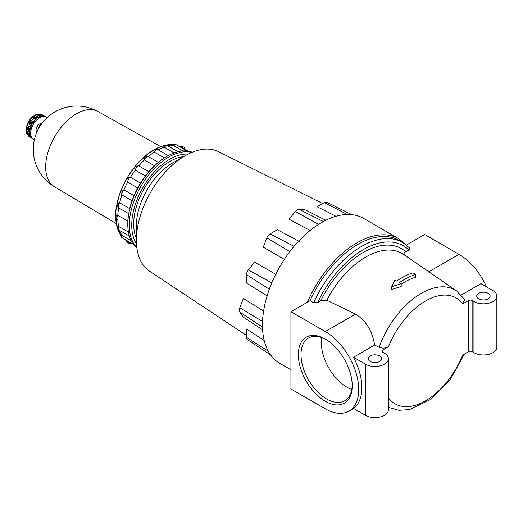 <?xml version="1.0" encoding="UTF-8"?>
<svg xmlns="http://www.w3.org/2000/svg" width="523" height="523" viewBox="0 0 523 523"><rect width="100%" height="100%" fill="white"/><g stroke="black" fill="none" stroke-linecap="round" stroke-linejoin="round"><path stroke-width="0.78" d="M290.932 311.734L290.932 388.962L325.273 408.79A47.292 27.301 -120 0 0 348.919 411.13A47.292 27.301 -120 0 0 356.17 373.239A47.292 27.301 -120 0 0 325.273 331.562L290.932 311.734L310.061 300.692A82.438 47.593 -60 0 1 399.029 240.345L402.645 242.43A82.438 47.593 -60 0 0 313.676 302.778L317.709 302.536A79.882 46.122 -60 0 1 408.757 249.974C409.98 249.236 410.124 248.464 409.169 247.647M415.648 274.438L412.935 272.823A72.449 41.827 120 0 0 396.669 281.041L394.865 279.962L391.701 286.676L401.187 283.721L399.382 282.649A72.39 41.794 -60 0 1 415.648 274.438L415.648 277.229A69.062 39.872 -60 0 0 401.187 284.166M401.187 283.721L401.187 286.565L391.701 289.389L391.701 286.676M379.09 347.272L374.625 345.049L353.496 357.248L365.492 364.178A13.421 7.747 0 0 0 380.116 365.852A13.421 7.747 0 0 0 388.399 358.693A13.421 7.747 0 0 0 384.47 353.215L382.659 352.175A2.556 1.477 0 0 1 381.914 351.129A2.556 1.477 0 0 1 382.659 350.09L388.478 346.729C385.536 348.318 382.405 348.495 379.09 347.272A67.487 38.964 -60 0 1 456.631 290.945L464.705 299.509L462.698 303.876L468.516 300.516A2.556 1.477 0 0 1 472.132 300.516L472.132 351.652L473.943 352.698A13.421 7.747 0 0 0 488.567 354.378A13.421 7.747 0 0 0 496.85 347.22L496.85 296.083A13.421 7.747 0 0 0 492.921 290.605L480.925 283.682L461.299 295.011M472.132 351.652A2.556 1.477 0 0 0 468.516 351.652L462.698 355.012A61.113 35.283 -60 0 1 388.478 397.866L388.399 397.911M370.238 361.439A6.707 3.877 0 0 0 377.547 362.276A6.707 3.877 0 0 0 381.692 358.693A6.707 3.877 0 0 0 374.978 354.823A6.707 3.877 0 0 0 368.27 358.693A6.707 3.877 0 0 0 370.238 361.439M472.132 300.516L473.943 301.562A13.421 7.747 0 0 0 488.567 303.242A13.421 7.747 0 0 0 496.85 296.083M478.682 298.823A6.707 3.877 0 0 0 485.998 299.659A6.707 3.877 0 0 0 490.143 296.083A6.707 3.877 0 0 0 483.429 292.207A6.707 3.877 0 0 0 476.721 296.083A6.707 3.877 0 0 0 478.682 298.823M353.496 357.248A47.292 27.301 60 0 1 353.496 408.385L365.492 415.308A13.421 7.747 0 0 0 380.116 416.988A13.421 7.747 0 0 0 388.399 409.829L388.399 358.693M374.625 345.049C372.258 330.758 365.878 320.449 355.483 314.127L326.797 300.215L320.762 300.777L317.709 302.536M408.757 249.974L405.698 251.733C403.88 252.792 403.553 253.956 404.737 255.224M326.797 300.215A72.619 41.925 -60 0 1 403.71 254.479L433.796 275.209M486.56 286.931A47.292 27.301 -120 0 0 459.031 254.341L424.689 234.513L406.443 245.045M313.676 302.778L310.061 300.692M290.932 369.794L279.798 363.367A83.713 48.332 -60 0 1 267.456 294.691A83.713 48.332 -60 0 1 324.129 221.144A83.713 48.332 -60 0 1 363.518 218.366L398.761 238.717A83.713 48.332 -60 0 0 307.452 302.196M128.429 232.062L118.616 226.394A3.838 2.216 -60 0 0 119.002 230.055A3.838 3.838 0 0 1 117.093 226.433L118.616 226.394A54.444 31.432 -60 0 1 117.825 219.876M246.523 335.439L149.473 271.097A69.016 39.846 -60 0 1 136.392 240.253A69.016 39.846 -60 0 1 185.194 155.723A69.016 39.846 -60 0 1 192.457 152.16A69.016 39.846 -60 0 1 218.444 151.631L322.691 203.512M325.842 220.268L305.327 209.886L299.071 209.331A5.243 3.027 120 0 0 295.364 211.469L289.108 219.248L310.1 230.499M351.633 214.62L326.875 202.251A5.243 3.027 120 0 0 324.345 202.558L317.121 206.729L335.969 216.28M264.22 340.551L246.523 329.006L246.523 337.348A5.243 3.027 120 0 0 247.523 339.689L270.613 354.947M263.599 311.041L243.365 298.483L239.75 307.792A5.243 3.027 120 0 0 239.75 312.074L243.365 317.206L262.611 329.784M276.026 274.477L254.636 262.141L248.379 269.92A5.243 3.027 120 0 0 246.523 274.699L246.523 283.035L267.613 296.149M299.208 241.417L277.314 229.715L270.09 233.879A5.243 3.027 120 0 0 266.88 237.873L263.272 247.183L284.643 259.539M136.908 248.131A55.595 32.099 -60 0 1 133.071 243.999A55.595 32.099 -60 0 1 129.142 235.317A55.595 32.099 -60 0 1 127.802 224.341L127.854 221.079L117.825 215.286A54.444 31.432 -60 0 1 118.616 207.84L117.858 207.16A3.838 3.838 0 0 1 117.159 204.081L119.649 202.819A54.444 31.432 -60 0 1 121.983 194.961C120.094 191.712 120.754 190.006 123.964 189.849A54.444 31.432 -60 0 1 127.684 182.115C126.036 179.003 126.971 177.389 130.489 177.251A54.444 31.432 -60 0 1 135.326 170.171C133.855 167.314 135.006 165.883 138.765 165.889A54.444 31.432 -60 0 1 144.4 159.94L144.25 157.162A3.838 3.838 0 0 1 147.264 156.22L148.238 156.54A54.444 31.432 -60 0 1 154.285 152.128L153.847 150.147A3.838 3.838 0 0 1 158.188 149.794A3.838 2.216 -60 0 1 158.26 149.84A54.444 31.432 -60 0 1 164.307 147.264L163.575 145.924A3.838 3.838 0 0 1 167.661 145.767L178.003 151.735M136.392 240.253L136.392 225.642A51.123 29.517 -60 0 1 172.538 163.032L185.194 155.723M325.953 339.473A36.205 20.9 -120 0 0 308.505 338.048A36.205 20.9 -120 0 0 302.954 367.061A36.205 20.9 -120 0 0 326.607 398.964A36.205 20.9 -120 0 0 344.716 400.762A36.205 20.9 -120 0 0 352.201 384.941M321.815 337.596A36.205 20.9 -120 0 0 346.965 387.216A36.205 20.9 -120 0 0 351.757 389.458M325.273 401.278A38.094 21.992 -120 0 0 352.214 385.726A38.094 21.992 -120 0 0 325.273 339.067A38.094 21.992 -120 0 0 298.332 354.62A38.094 21.992 -120 0 0 325.273 401.278M168.393 146.185A54.444 31.432 -60 0 1 173.78 145.682L172.76 144.838A3.838 3.838 0 0 1 176.493 144.891L187.09 151.01M179.114 146.407A54.444 31.432 -60 0 1 181.756 147.349A54.444 31.432 -60 0 1 182.056 147.479A3.838 2.216 -60 0 1 184.07 147.231A3.838 2.216 -60 0 1 184.861 149.101M126.618 240.887A3.838 3.838 0 0 0 128.475 243.528A3.838 2.216 -60 0 0 130.489 243.28L127.684 241.659A54.444 31.432 -60 0 1 127.416 241.469A54.444 31.432 -60 0 1 125.278 239.652M131.116 240.665L121.983 235.389A3.838 2.216 -60 0 0 122.657 238.135A3.838 3.838 0 0 1 120.741 234.932L121.983 235.389A54.444 31.432 -60 0 1 119.728 230.473M115.884 215.901L117.825 215.286A3.838 2.216 -60 0 0 117.753 219.83L117.825 219.869A3.838 2.216 -60 0 1 117.753 219.83A3.838 3.838 0 0 1 115.884 215.901M127.802 224.341A55.595 32.099 -60 0 1 129.142 211.815L129.678 208.612L119.649 202.819A3.838 2.216 -60 0 0 118.616 207.84L128.651 213.632L129.142 211.815A55.595 32.099 -60 0 1 133.071 198.603A55.595 32.099 -60 0 1 139.321 185.593A55.595 32.099 -60 0 1 147.46 173.675A55.595 32.099 -60 0 1 156.939 163.666A55.595 32.099 -60 0 1 167.118 156.246A55.595 32.099 -60 0 1 177.29 151.918A55.595 32.099 -60 0 1 186.776 150.977A55.595 32.099 -60 0 1 192.274 152.232M127.854 221.079A54.444 31.432 -60 0 1 128.651 213.632M129.678 208.612A54.444 31.432 -60 0 1 132.012 200.754L121.983 194.961A3.838 2.216 -60 0 1 123.964 189.849L133.999 195.641A54.444 31.432 -60 0 1 137.712 187.907L127.684 182.115A3.838 2.216 -60 0 1 130.489 177.251L140.517 183.043A54.444 31.432 -60 0 1 145.361 175.963L135.326 170.171A3.838 2.216 -60 0 1 138.765 165.889L148.8 171.681A54.444 31.432 -60 0 1 154.435 165.732L144.4 159.94A3.838 2.216 -60 0 1 148.238 156.54L158.273 162.333A54.444 31.432 -60 0 1 164.32 157.92L154.285 152.128A3.838 2.216 -60 0 1 158.188 149.794L168.256 155.606M132.012 200.754L133.999 195.641M167.118 156.246L164.32 157.92M136.392 238.377A51.123 29.517 -60 0 1 144.263 188.45A51.123 29.517 -60 0 1 183.566 156.665M188.509 151.206L182.056 147.479M182.913 150.951L173.78 145.682A3.838 2.216 -60 0 1 176.493 144.891M174.12 152.932L164.307 147.264A3.838 2.216 -60 0 1 167.661 145.767M168.256 155.612L158.26 149.84M154.435 165.732L158.273 162.333M145.361 175.963L148.8 171.681M137.712 187.907L140.517 183.043M29.818 134.051L26.163 131.946L26.235 130.436A11.506 6.642 120 0 1 26.235 128.9L26.163 128.397L26.235 128.9L26.163 128.397L26.817 128.455L26.163 128.397M30.334 128.723L26.549 126.533L26.98 127.664A12.781 7.381 -60 0 0 26.817 128.455L29.981 130.286A12.781 7.381 120 0 0 29.981 134.986L26.817 133.156L26.163 131.946L26.581 133.528M26.987 125.219L30.524 127.259A11.506 6.642 -60 0 1 31.19 125.54L27.654 123.5A11.506 6.642 120 0 0 26.987 125.219L26.15 128.338M27.654 123.5L29.157 120.617L29.458 121.65A12.781 7.381 -60 0 0 29.013 122.421L28.085 122.572L31.896 124.775M32.936 122.97L29.125 120.767L29.713 119.937A11.506 6.642 120 0 1 30.864 118.499L33.145 116.217M29.458 121.65L32.616 123.48A12.781 7.381 120 0 1 36.146 119.094L32.982 117.27L31.785 117.459L35.577 119.649M33.211 116.198L33.583 116.734L33.211 116.198L33.675 116.008A11.506 6.642 120 0 1 35.008 115.243L36.277 114.426L37.656 114.38A12.781 7.381 -60 0 1 38.257 114.217L37.702 114.04M37.859 113.994L36.277 114.426L39.938 116.537M38.97 114.589L40.363 114.282L42.01 114.655A12.781 7.381 -60 0 1 42.226 114.792M30.877 137.163L28.085 135.555L29.229 136.791A12.781 7.381 -60 0 1 29.013 136.66L32.178 138.484A12.781 7.381 120 0 1 30.138 135.588L26.549 133.365M28.085 135.555L27.654 134.195M34.42 139.595A12.781 7.381 -60 0 1 33.295 139.138A12.781 7.381 -60 0 1 33.295 124.382A12.781 7.381 -60 0 1 46.076 117.002A12.781 7.381 -60 0 1 47.031 117.753M46.076 117.002L42.01 114.655A12.781 7.381 -60 0 0 41.788 114.537L44.952 116.361A12.781 7.381 120 0 0 41.422 116.047L38.257 114.217M37.656 114.38L40.82 116.204A12.781 7.381 120 0 0 36.747 118.558L33.583 116.734A12.781 7.381 -60 0 0 32.982 117.27M29.013 122.421L32.178 124.245A12.781 7.381 120 0 0 30.138 129.495L26.98 127.664M29.759 132.227A11.506 6.642 -60 0 1 29.772 130.94L30.144 130.698M31.19 125.54L31.609 125.35M33.289 122.434L33.25 121.977L29.713 119.937M33.25 121.977A11.506 6.642 -60 0 1 34.407 120.545L34.851 120.421M42.265 123.01L40.088 124.552L40.84 124.984M40.088 124.552L36.532 132.979M36.78 132.227A5.112 2.948 -60 0 1 37.048 126.736A5.112 2.948 -60 0 1 41.644 123.435M389.21 407.718A67.487 38.964 -60 0 1 388.399 407.306L398.925 410.32L409.463 409.587L430.939 399.297L450.336 379.528L464.411 354.025M473.943 301.562L473.943 352.698M388.478 346.729A61.113 35.283 -60 0 1 462.698 303.876M320.762 300.777A76.443 44.135 -60 0 1 405.698 251.733M382.659 350.09L382.659 352.175M468.516 300.516L468.516 351.652M428.821 271.783L459.031 254.341M325.273 331.562L355.483 314.127M289.82 251.622L266.88 237.873M294.044 246.346L270.09 233.879M271.751 282.917L248.379 269.92M318.585 224.38L295.364 211.469M323.404 221.536L299.071 209.331M347.207 214.456L324.345 202.558M269.299 289.206L246.523 274.699M262.487 327.045L239.75 312.074M262.539 321.449L239.75 307.792M365.492 364.178L365.492 415.308M117.165 227.525A54.163 31.269 -60 0 1 155.946 148.748A54.163 31.269 -60 0 1 164.555 145.44M165.19 145.296A54.163 31.269 -60 0 1 173.054 144.694M179.324 146.27L177.905 145.708A54.163 31.269 -60 0 1 179.324 146.27L181.756 147.349M125.272 239.9A54.163 31.269 -60 0 1 124.075 238.952L127.416 241.469M120.767 235.258A54.163 31.269 -60 0 1 117.355 228.146M136.83 247.575A55.595 32.099 -60 0 1 140.811 186.456A55.595 32.099 -60 0 1 191.758 152.448M128.475 243.528A3.838 2.216 -60 0 1 127.684 241.659M136.483 243.731A53.869 31.105 -60 0 1 142.89 187.659A53.869 31.105 -60 0 1 188.247 154.069M268.26 351.195L246.523 337.348M29.458 136.915A12.781 7.381 -60 0 1 29.229 136.791L33.295 139.138M26.98 133.764A12.781 7.381 -60 0 1 26.817 133.156M29.752 132.463L26.235 130.436M29.772 130.94L26.235 128.9M29.929 130.573L26.327 128.495M34.407 120.545L30.864 118.499M36.976 118.368L33.374 116.296M38.323 117.394A11.506 6.642 -60 0 0 37.211 118.054L33.675 116.008M38.525 117.27L35.008 115.243M43.154 115.89L40.363 114.282M54.503 186.803A43.455 25.084 -60 0 1 54.673 136.725A43.455 25.084 -60 0 1 97.958 111.536A43.455 43.455 0 0 0 39.107 127.736A43.455 43.455 0 0 0 54.503 186.803L116.145 223.511M406.227 244.869L398.761 238.717M409.535 247.928L402.645 242.43M353.587 408.437L348.919 411.13M456.631 290.945L431.665 273.738M122.657 238.135L133.254 244.254M119.002 230.055L129.338 236.023M184.07 147.231A3.838 3.838 0 0 0 180.853 146.943M120.774 235.304L116.289 224.269L115.838 210.076L119.44 194.203L126.697 178.31L136.83 164.078L148.78 153.017L161.3 146.309L173.093 144.675M26.725 133.705L30.177 135.692M26.235 128.468L29.922 130.6M33.302 116.224L36.996 118.355M38.081 114.027L41.533 116.021M97.958 111.536L160.574 146.564"/></g></svg>
